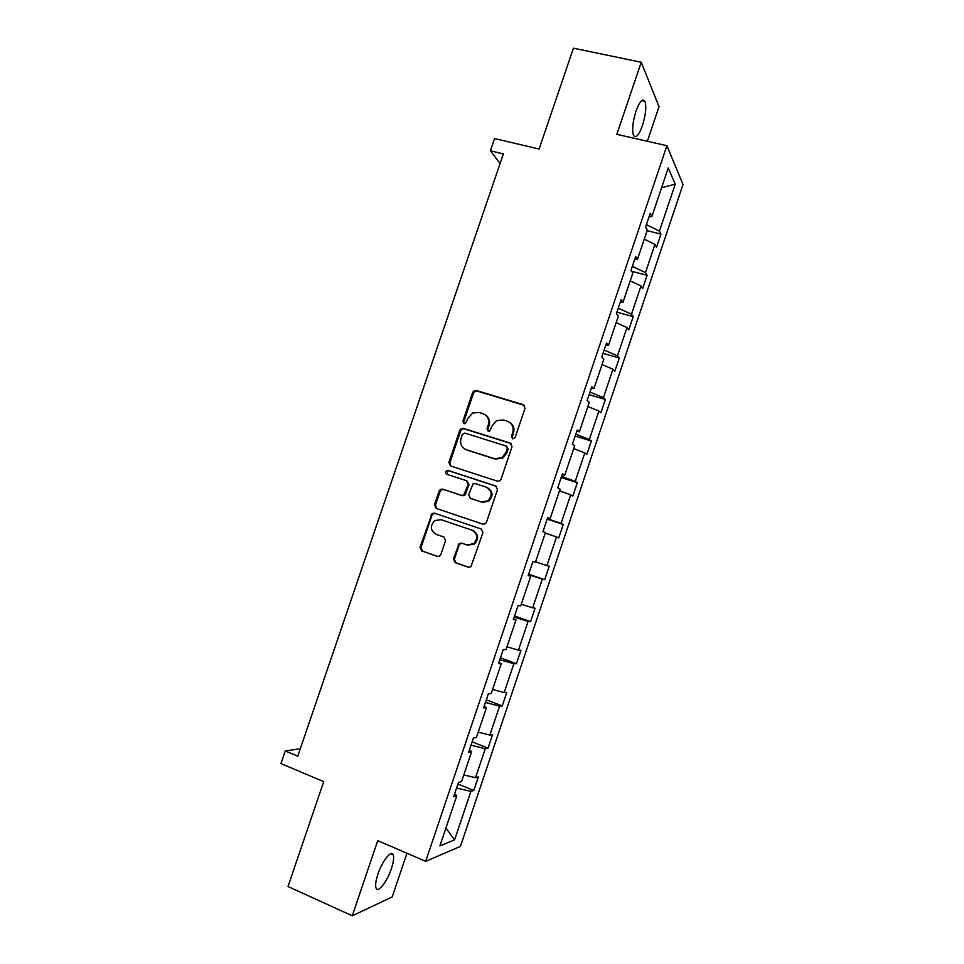 <?xml version="1.0" encoding="UTF-8"?>
<svg xmlns="http://www.w3.org/2000/svg" width="964" height="964" viewBox="0 0 964 964"><rect width="100%" height="100%" fill="white"/><g stroke="black" fill="none" stroke-linecap="round" stroke-linejoin="round"><path stroke-width="1.45" d="M512.631 438.873L515.138 437.523L525.043 408.254L523.319 404.699L476.192 390.444L474.312 390.577L472.685 392.372L462.877 421.232L464.033 423.69L465.443 423.558L467.757 418.617L472.613 413.026L479.012 412.472L482.904 413.664C487.772 415.749 489.567 419.521 488.278 424.991L487.001 428.751L488.182 431.233L489.676 431.065L491.929 426.124L496.532 420.666L503.304 419.955L507.245 421.172C512.185 423.268 514.005 427.076 512.715 432.583L511.438 436.367L512.631 438.873M391.36 868.672C393.541 861.997 394.131 857.345 393.143 854.719C391.3 849.621 382.166 861.165 377.888 874.264C375.707 880.963 375.104 885.615 376.105 888.23C378.069 893.339 387.215 881.433 391.36 868.672M642.458 125.585C645.747 114.849 646.579 106.763 644.952 101.328C642.663 98.027 639.674 101.28 636.011 111.101C632.697 121.958 631.866 130.056 633.517 135.394C635.842 138.647 638.831 135.382 642.458 125.585M647.35 141.274L659.039 106.679L641.241 62.25L573.435 48.2L539.105 149.046L494.58 138.575L490.411 150.806L500.099 163.518M641.241 62.25L616.827 134.345L666.907 145.709L425.678 861.358L377.731 840.632L352.282 915.8L392.228 896.894L406.953 853.261M352.282 915.8L288.007 886.519L323.711 781.623L280.97 763.572L285.284 750.944L297.768 756.162L503.377 153.903L490.411 150.806M453.417 558.951L455.08 562.615L468.287 567.242L470.914 566.748L482.928 532.658L481.241 528.995L434.475 513.161L432.173 513.475L420.015 547.287L421.642 550.914L437.319 556.409L439.789 555.999L440.837 554.553L445.549 540.659L443.898 537.02L436.102 534.333C430.245 530.489 429.824 525.898 434.836 520.56L441.078 519.68L471.854 530.128C477.65 533.743 478.252 538.286 473.661 543.732L466.853 544.913L461.684 543.142L459.189 543.551L453.417 558.951L454.345 559.18L456.008 562.843L468.998 567.374M497.436 481.169L499.834 480.807L501.015 479.265L512.041 446.694L510.318 443.103L463.31 428.353L461.274 428.546L459.804 430.269L448.887 462.383L450.525 465.937L497.436 481.169M497.496 489.628L486.446 522.271L485.398 523.729L482.88 524.151L436.102 508.377L434.463 504.787L439.15 491.001L440.415 489.411L442.645 489.134L461.503 495.376L463.829 495.05L468.155 484.302L466.48 480.699L446.838 474.276C445.26 473.24 445.187 472.023 446.609 470.637L448.127 470.456L495.797 486.001L497.496 489.628M454.586 793.962L456.791 795.722L453.67 796.686L458.478 782.431L461.551 781.575L471.649 751.619L468.637 752.245L473.432 738.026L476.409 737.496L486.471 707.612L483.579 707.925L488.362 693.731L491.218 693.526L501.256 663.702L498.472 663.702L503.244 649.543L505.992 649.652L516.017 619.9L513.342 619.575L518.102 605.452L520.741 605.886L530.73 576.207L528.176 575.556L532.923 561.47L535.442 562.217L545.419 532.61L542.961 531.646L547.697 517.596L550.119 518.656L560.072 489.11L557.722 487.832L562.446 473.806L564.759 475.192L574.689 445.705L572.459 444.127L577.171 430.137L579.364 431.824L589.269 402.41L587.148 400.518L591.848 386.564L593.945 388.564L603.826 359.223L601.801 357.005L606.489 343.088L608.477 345.401L618.334 316.12L616.43 313.601L621.105 299.708L622.985 302.335L632.818 273.125L631.022 270.294L635.686 256.436L637.457 259.364L647.266 230.227L645.579 227.094L650.23 213.273L651.893 216.502L668.233 167.989L675.234 184.184L659.436 231.143L660.967 234.119L656.532 247.314L654.966 244.422L645.47 272.619L647.109 275.318L642.663 288.549L640.988 285.934L631.48 314.192L633.215 316.614L628.757 329.869L626.998 327.543L617.466 355.861L619.298 357.993L614.827 371.273L612.959 369.236L603.416 397.626L605.344 399.47L600.861 412.773L598.897 411.026L589.329 439.476L591.354 441.03L586.871 454.369L584.811 452.911L575.207 481.422L577.34 482.687L572.845 496.062L570.676 494.881L561.06 523.464L563.289 524.44L558.783 537.84L556.529 536.96L546.889 565.591L549.215 566.278L544.696 579.713L542.334 579.123L532.67 607.826L535.104 608.224L530.574 621.684L528.115 621.382L518.427 650.146L520.97 650.254L516.427 663.738L513.86 663.738L504.16 692.574L506.799 692.381L502.244 705.901L499.581 706.19L489.857 735.086L492.592 734.592L488.025 748.148L485.254 748.739L475.517 777.695L478.349 776.912L473.782 790.492L470.914 791.384L454.586 839.873L439.897 845.898L456.791 795.722M666.907 145.709L683.03 184.498L460.443 846.392L425.678 861.358M463.792 774.948L475.517 777.695M471.01 745.208L485.254 748.739M469.396 750.028L471.649 751.619M478.216 732.134L489.857 735.086M485.434 702.407L499.581 706.19M484.169 706.178L486.471 707.612M492.604 689.417L504.16 692.574M499.822 659.713L513.86 663.738M498.906 662.437L501.256 663.702M506.956 646.796L518.427 650.146M514.173 617.117L528.115 621.382M513.607 618.792L516.017 619.9M521.283 604.271L532.67 607.826M528.489 574.604L542.334 579.123M528.272 575.255L530.73 576.207M535.574 561.831L546.889 565.591M545.263 533.056L556.529 536.96M547.347 518.632L561.06 523.464M559.506 490.797L570.676 494.881M547.588 517.921L550.119 518.656M561.602 476.349L575.207 481.422M573.713 448.622L584.811 452.911M562.181 474.613L564.759 475.192M575.809 434.162L589.329 439.476M587.883 406.543L598.897 411.026M576.737 431.402L579.364 431.824M589.992 392.071L603.416 397.626M602.03 364.549L612.959 369.236M591.257 388.299L593.945 388.564M604.139 350.065L617.466 355.861M616.141 322.663L626.998 327.543M605.754 345.293L608.477 345.401M618.261 308.167L631.48 314.192M630.215 280.861L640.988 285.934M620.201 302.383L622.985 302.335M632.348 266.353L645.47 272.619M644.265 239.168L654.966 244.422M634.625 259.569L637.457 259.364M646.398 224.636L659.436 231.143M675.234 184.184L661.593 187.703M300.286 748.775L285.284 750.944M649.025 216.864L651.893 216.502M456.562 788.094L470.914 791.384M454.586 839.873L445.898 828.052M647.121 230.673L660.967 234.119M631.649 271.294L647.109 275.318M616.912 312.179L633.215 316.614M603.03 353.378L619.298 357.993M589.112 394.686L605.344 399.47M575.171 436.065L591.354 441.03M561.193 477.554L577.34 482.687M547.191 519.126L563.289 524.44M528.646 574.158L544.696 579.713M514.559 615.948L530.574 621.684M500.449 657.822L516.427 663.738M486.314 699.804L502.244 705.901M472.143 741.87L488.025 748.148M457.936 784.033L473.782 790.492M512.655 438.873L512.233 436.861L513.511 433.077C514.74 428.486 513.475 424.931 509.727 422.413M485.266 414.845C489.061 417.304 490.351 420.858 489.122 425.498L487.856 429.257L488.254 431.257M524.464 405.398L477.06 391.023L475.18 391.167L473.565 392.951L463.768 421.75L464.166 423.726M511.257 443.621L464.202 428.86L462.178 429.052L460.708 430.775L449.814 462.816L450.754 466.022M507.305 448.549L506.112 446.043L464.853 433.065L462.395 434.403L461.057 438.343C459.756 443.789 461.515 447.573 466.359 449.694L494.532 458.683L501.919 457.683L505.955 452.55L507.305 448.549L508.124 449.019L506.811 446.453M465.552 449.393L466.359 449.694M508.124 449.019L506.763 453.008L502.738 458.129L495.376 459.129L467.251 450.164M466.95 480.916L469.046 484.687L464.732 495.412L462.407 495.737L443.585 489.507L441.367 489.784L440.102 491.375L435.427 505.136L436.825 508.631M496.472 486.338L449.067 470.878L447.549 471.059L447.248 474.409M481.265 501.931L487.784 500.906C492.712 495.46 492.206 490.893 486.266 487.182L475.336 483.603L473.011 483.916L468.673 494.701L470.348 498.304L482.133 502.28L488.652 501.268C493.496 495.99 493.074 491.447 487.374 487.651M482.133 502.28L471.239 498.665M462.118 543.286L460.105 543.817L459.069 545.263L454.345 559.18M467.745 545.178L474.553 543.997C479.132 538.551 478.53 534.032 472.746 530.417L471.854 530.128M441.078 519.68L472.746 530.417M435.403 513.475L433.137 513.8L431.944 515.354L421.003 547.54L422.63 551.167L438.005 556.541M513.511 433.077L512.715 432.583M487.856 429.257L487.001 428.751M489.122 425.498L488.278 424.991M463.768 421.75L462.877 421.232M473.565 392.951L472.685 392.372M477.06 391.023L476.192 390.444M524.103 405.266L523.319 404.699M512.233 436.861L511.438 436.367M449.814 462.816L448.887 462.383M460.708 430.775L459.804 430.269M464.202 428.86L463.31 428.353M511.125 443.585L510.318 443.103M495.376 459.129L494.532 458.683M506.763 453.008L505.955 452.55M435.427 505.136L434.463 504.787M440.102 491.375L439.15 491.001M443.585 489.507L442.645 489.134M462.407 495.737L461.503 495.376M465.925 493.857L465.034 493.496M469.046 484.687L468.155 484.302M449.067 470.878L448.127 470.456M459.069 545.263L458.141 545.009M422.63 551.167L421.642 550.914M421.003 547.54L420.015 547.287M431.944 515.354L430.98 515.029M456.008 562.843L455.08 562.615M390.818 853.706L393.143 854.719M641.65 100.605L644.952 101.328M475.18 391.167L474.312 390.577M462.178 429.052L461.274 428.546M502.738 458.129L501.919 457.683M441.367 489.784L440.415 489.411M464.732 495.412L463.829 495.05M447.549 471.059L446.609 470.637M488.652 501.268L487.784 500.906M460.105 543.817L459.189 543.551M474.553 543.997L473.661 543.732M433.137 513.8L432.173 513.475"/></g></svg>

